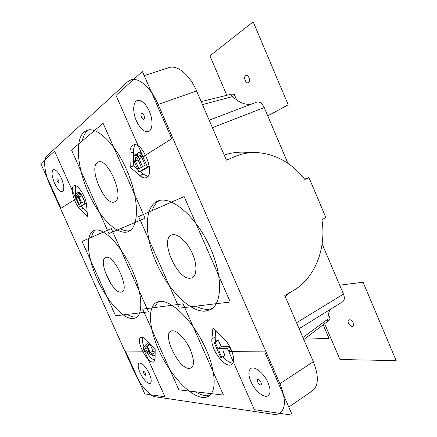 <?xml version="1.0" encoding="UTF-8"?>
<svg xmlns="http://www.w3.org/2000/svg" width="437" height="437" viewBox="0 0 437 437"><rect width="100%" height="100%" fill="white"/><g stroke="black" fill="none" stroke-linecap="round" stroke-linejoin="round"><path stroke-width="0.66" d="M46.786 156.075C42.788 159.472 44.7 173.817 50.474 186.359L134.52 372.477C139.884 384.576 149.53 396.086 155.217 396.763L273.382 414.298C276.037 414.691 278.282 414.265 280.122 413.025C285.858 408.191 285.782 398.424 279.899 383.719L158.128 104.438C150.994 87.717 138.715 76.978 130.963 79.862L127.675 81.801L46.786 156.075M136.448 120.94C140.228 128.789 144.226 132.324 148.433 131.553C152.737 130.27 153.278 120.022 149.285 111.173C145.472 103.312 141.501 99.745 137.365 100.477C132.848 101.788 132.498 112.271 136.448 120.94M54.581 183.234C57.444 189.128 60.06 191.919 62.431 191.619C64.572 189.866 64.195 185.364 61.295 178.127C58.411 172.211 55.799 169.403 53.461 169.703C51.293 171.528 51.664 176.04 54.581 183.234M250.849 381.474C254.705 390.678 264.183 398.637 268.132 395.676C270.683 393.54 270.661 389.252 268.061 382.801C264.112 373.378 254.618 365.665 250.833 368.511C248.2 370.68 248.205 375.001 250.849 381.474M140.124 372.908C143.86 380.266 147.236 383.757 150.252 383.375C151.776 382.058 151.448 378.803 149.268 373.619C145.477 366.211 142.107 362.71 139.152 363.12C137.606 364.463 137.928 367.73 140.124 372.908M157.167 201.315C143.784 207.701 144.532 236.422 156.544 263.26C168.403 290.152 190.21 312.537 205.554 311.117L210.574 309.571C222.968 303.387 222.848 273.021 208.236 243.436C193.766 213.78 169.889 195.192 157.44 201.195L157.167 201.315M159.319 301.443L156.495 302.344C146.969 307.424 149.164 330.132 160.051 352.73C170.845 375.339 189.248 395.605 202.047 397.386C204.625 397.725 206.859 397.309 208.755 396.141C217.741 390.951 215.446 366.468 202.451 341.827C189.56 317.147 169.867 299.514 159.319 301.443M93.726 230.589C85.095 234.669 87.302 257.317 97.249 279.21C107.081 301.137 123.332 319.562 133.252 318.611L135.727 317.879C143.92 314.061 142.118 290.501 130.636 266.663C119.257 242.775 101.99 226.546 93.862 230.528L93.726 230.589M83.915 132.111C74.64 140.424 77.464 168.589 88.52 193.099C99.467 217.692 117.318 235.914 128.238 231.648L128.549 231.512C138.808 227.442 139.452 201.064 128.167 173.385C116.996 145.652 97.462 126.107 86.963 130.313L83.915 132.111M86.668 205.942C86.231 197.169 77.748 183.649 74.055 185.73C69.62 186.954 74.137 203.664 80.37 209.547L87.526 216.779L86.668 205.942M129.926 153.245L130.242 167.251L139.758 175.527C142.211 177.624 144.379 178.323 146.258 177.63C155.976 174.838 142.457 140.534 133.312 145.008C131.007 146.029 129.876 148.777 129.926 153.245L133.487 151.879L133.602 157.817M211.901 338.981C210.377 349.147 225.383 368.992 231.479 364.524C236.548 362.104 231.954 346.339 223.81 338.653L212.956 327.914L211.901 338.981L215.157 337.102L215.419 341.455M147.16 340.778C144.445 337.877 142.315 336.78 140.769 337.484C134.886 340.008 148.487 365.381 153.813 361.754L155.108 358.493L155.184 349.649L147.16 340.778M304.649 179.17L308.97 177.597L325.882 217.571L321.922 219.642C326.532 248.429 315.11 278.211 292.877 290.829L284.787 295.494L313.334 361.683C318.939 375.973 318.655 385.669 312.493 390.776L288.781 407.071M308.97 177.597L304.922 179.52C287.699 156.746 258.808 146.275 235.101 156.506L226.432 160.166L196.595 90.983L158.128 104.438M144.215 75.606L169.004 67.642C177.307 64.605 189.778 74.793 196.595 90.983M209.192 120.186L256.705 102.127C259.611 101.455 262.124 103.269 264.232 107.568L287.912 163.318M231.894 94.064L234.276 94.365L231.102 95.31L232.708 96.522C238.831 102.515 245.053 105.06 251.362 104.159M330.132 309.505C328.711 312.209 327.963 315.41 327.887 319.108L327.57 320.845L330.252 318.939L329.372 320.059M322.135 243.89L343.466 294.117C344.842 297.761 344.569 300.312 342.646 301.776L299.099 328.673M327.887 319.108L302.912 337.517M234.276 94.365L236.646 99.909M328.367 314.542L330.252 318.939M202.468 104.601L232.708 96.522M159.254 200.567C156.014 202.648 153.655 205.991 152.185 210.607M195.885 306.157C200.572 308.626 204.904 309.669 208.886 309.281L212.185 308.517M158.112 301.699L154.387 307.582M195.508 391.792C198.922 393.906 202.085 395.152 205.002 395.534L210.153 395.043M95.43 230.064C93.567 231.523 92.3 233.904 91.623 237.209M127.309 314.405C130.592 316.459 133.525 317.366 136.109 317.12L137.071 316.951M104.814 271.033L111.031 284.001M88.716 129.887L87.28 130.931C84.849 133.099 83.172 136.442 82.232 140.954M120.268 228.753C123.868 230.66 127.14 231.288 130.079 230.643M75.852 185.812C75.104 187.5 75.093 190.04 75.82 193.427M81.386 205.98L87.16 212.142M84.532 201.32L82.025 195.738L80.217 193.039L78.807 192.236L75.328 193.738L75.377 197.114L79.55 206.734L86.291 203.314M133.607 158.096L133.749 165.869L137.688 169.272M140.184 171.424L143.287 174.101L147.837 176.422M135.306 144.816C134.05 146.351 133.449 148.706 133.487 151.879M138.873 171.949L147.493 166.896L141.91 154.747L140.61 153.409L138.589 152.557L137.316 153.917L137.338 156.593L136.792 155.872L134.804 155.015L133.749 156.238L133.591 157.932L134.52 162.089L138.873 171.949L142.407 170.528L149.307 166.502M222.903 356.608C226.497 360.798 229.802 362.945 232.817 363.06M215.791 330.722L215.157 337.102M221.767 357.291L218.97 350.96L228.524 350.998L227.453 348.568L217.926 348.584L215.13 342.247L214.032 342.269L220.652 357.269L221.767 357.291L224.995 355.352L223.072 350.977M229.725 346.607L221.171 346.672L218.385 340.347L217.282 340.374L214.032 342.269M142.522 337.369C141.894 339.598 142.407 342.805 144.063 346.983M146.57 351.982C149.459 356.658 152.223 359.433 154.856 360.307M155.162 352.206L153.037 351.042L150.142 344.58L150.372 344.329M147.624 348.163L147.029 347.836L147.329 347.508M130.242 167.251L133.749 165.869M79.305 192.346L75.781 193.444M80.217 193.039L77.185 194.252L76.278 193.553M81.162 194.148L78.13 195.361L77.185 194.252M82.025 195.738L78.993 196.956L78.13 195.361M85.685 200.851L81.692 202.954L78.993 196.956M86.231 203.014L85.095 203.484L84.188 201.462M79.55 206.734L85.095 203.484M78.147 197.06L80.987 203.374L79.239 204.412L76.093 197.082L76.022 196.279L76.562 195.508L78.147 197.06M143.09 348.109L144.237 350.66L153.474 355.893L152.6 353.943L150.219 352.621L147.313 346.142L148.509 344.82L147.63 342.865L143.09 348.109M144.237 349.387L146.87 346.475L149.481 352.293L144.237 349.387L147.029 347.836M138.857 168.846L135.399 161.013L135.017 158.609L135.727 157.626L136.442 157.697L137.901 159.434L141.386 167.338L138.857 168.846M138.966 155.55L140.25 155.266L140.987 155.872L145.253 165.028L142.478 166.683L138.611 157.386L138.966 155.55L139.802 155.222M76.694 195.536L76.218 195.727M77.234 195.792L76.022 196.279M77.759 196.415L76.093 197.082M78.299 197.393L76.426 198.147M148.575 342.346L147.63 342.865M150.049 343.974L148.509 344.82M150.142 344.58L147.313 346.142M153.037 351.042L150.219 352.621M155.162 352.506L152.6 353.943M155.135 354.959L153.474 355.893M218.385 340.347L215.13 342.247M221.171 346.672L217.926 348.584M229.971 347.065L227.453 348.568M231.14 349.436L228.524 350.998M137.169 155.725L136.792 155.872M140.807 151.699L138.589 152.557M140.938 151.994L139.321 152.622M141.424 153.097L140.61 153.409M145.882 155.632L143.03 156.746L116.024 95.392L142.402 71.45L171.741 138.72L143.03 156.746M149.263 166.186L147.493 166.896M137.305 154.053L134.804 155.015M137.273 154.408L135.525 155.086M138.125 159.947L135.399 161.013M135.907 157.642L135.366 157.85M136.737 157.937L135.017 158.609M137.442 158.718L135.028 159.658M140.588 155.545L138.605 156.315M141.293 156.342L138.611 157.386M141.976 157.582L138.982 158.751M141.457 113.249C139.807 114.341 142.462 120.399 144.002 119.066C145.679 118.006 142.992 111.867 141.457 113.249M76 198.835L60.972 208.274L40.827 163.657L54.581 151.169L76 198.835M56.947 178.629C56.739 180.656 57.367 182.049 58.831 182.808C59.039 180.776 58.411 179.383 56.947 178.629M228.808 351.648L264.702 351.856L292.304 415.15L254.35 409.677L228.808 351.648M260.485 384.866C262.703 385.183 260.168 379.392 258.076 379.376C255.885 379.098 258.398 384.817 260.485 384.866M125.441 351.058L144.467 351.168L164.973 396.796L144.778 393.89L125.441 351.058M145.532 375.263C146.073 374.017 145.472 372.679 143.724 371.253C143.189 372.504 143.789 373.837 145.532 375.263M267.755 115.865L288.207 104.798L253.198 21.85L209.924 55.843L226.825 95.315M245.61 75.606C248.101 73.716 251.231 81.08 248.577 82.577C246.086 84.39 243.005 77.147 245.61 75.606M324.609 323.68L339.953 359.514L396.173 360.64L363.076 282.22L339.68 285.203M349.447 319.769C352.506 319.425 355.472 326.406 352.26 326.379C349.207 326.674 346.279 319.797 349.447 319.769M304.469 339.063L329.083 338.522L323.189 324.762M145.122 218.2L108.911 233.577L71.526 150.033L103.088 123.289L145.122 218.2M97.473 162.559C88.11 168.332 105.634 207.531 114.887 201.659C125.479 197.519 106.464 154.676 97.473 162.559M142.719 309.117L183.032 303.819L223.449 395.086L178.842 389.826L142.719 309.117M189.172 368.473C194.476 367.615 194.875 361.35 190.368 349.676C185.78 339.259 177.203 330.383 172.391 330.782C160.647 330.738 177.564 368.588 189.172 368.473M138.633 216.561L184.119 196.579L230.255 302.022L179.257 308.156L138.633 216.561M190.985 278.063C196.847 277.053 197.71 265.581 192.406 253.613C187.189 241.623 177.422 232.894 171.976 234.931C158.74 238.591 177.804 281.636 190.985 278.063M82.063 241.41L111.304 228.567L148.531 311.849L115.608 315.809L82.063 241.41M121.333 292.069C130.969 291.261 114.09 253.558 105.809 257.491C97.156 259.704 112.85 294.549 121.333 292.069M313.334 361.683L279.899 383.719M250.264 152.742C241.377 151.453 232.703 152.234 224.241 155.091M285.148 296.319L290.845 291.998M296.543 322.752L343.466 294.117M264.232 107.568L212.415 127.67M80.37 209.547L83.352 208.318M139.758 175.527L143.287 174.101M134.317 78.786L130.963 79.862M303.802 339.576L329.389 320.048M201.173 101.592L231.96 94.048"/></g></svg>
